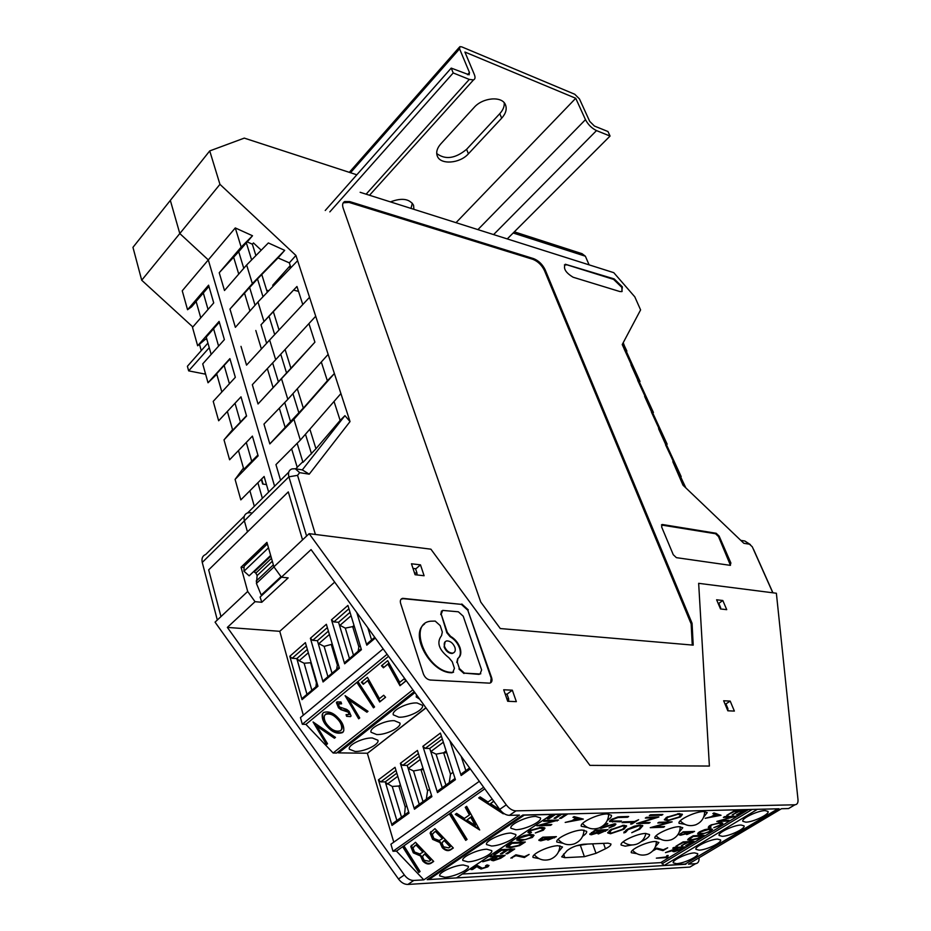 <?xml version="1.0" encoding="UTF-8"?>
<svg xmlns="http://www.w3.org/2000/svg" width="931" height="931" viewBox="0 0 931 931"><rect width="100%" height="100%" fill="white"/><g stroke="black" fill="none" stroke-linecap="round" stroke-linejoin="round"><path stroke-width="1.4" d="M641.273 841.566C647.08 838.703 649.838 836.364 649.512 834.56L645.602 833.443C637.013 833.513 619.173 842.008 621.163 845.057L625.201 846.174L632.068 844.964M703.673 817.092L707.246 812.6L703.696 811.529C695.317 811.46 677 820.292 679.095 823.353L684.716 824.261M679.246 832.093L682.772 827.74L679.13 826.681C670.774 826.705 652.934 835.235 654.935 838.214L660.416 839.122M655.401 846.733L658.892 842.497L655.145 841.473C646.836 841.577 629.437 849.828 631.346 852.726L636.699 853.622M607.338 820.374C610.468 818.279 611.818 816.592 611.423 815.288L607.035 813.938C597.772 813.88 579.163 822.841 581.316 826.286L587.601 827.508M582.631 836.271C585.68 834.246 587.019 832.605 586.646 831.348L582.154 830.033C572.937 830.08 554.829 838.715 556.878 842.055L562.987 843.265M558.542 851.76L562.51 846.989L557.913 845.709C548.755 845.848 531.101 854.192 533.056 857.428L539.002 858.615M445.158 641.703L444.11 646.987C445.972 651.235 448.661 653.411 452.175 653.492L453.863 652.678M444.576 646.614C446.438 650.862 449.138 653.038 452.652 653.12C455.05 652.515 455.806 650.594 454.91 647.359C453.036 643.112 450.336 640.947 446.822 640.889C444.459 641.494 443.703 643.391 444.576 646.614M450.569 636.338C455.038 638.969 458.192 642.762 460.03 647.732C461.543 652.701 460.857 656.239 457.971 658.38L457.249 662.092L459.437 668.609L464.453 673.136L480.059 673.997L481.618 669.959L463.231 616.217L458.366 611.795L442.656 610.41L441.213 614.204L447.299 632.382L450.569 636.338L450.104 636.711C454.572 639.341 457.726 643.135 459.565 648.116C460.961 652.584 460.496 655.959 458.18 658.24M543.611 821.305L544.926 820.432L558.565 820.048L540.969 824.831L551.827 824.494L550.524 825.355L536.873 825.785L554.48 821.002L543.611 821.305M524.188 835.468L530.135 834.467L534.068 835.282L532.381 837.446L520.534 840.926L516.717 840.053L518.381 837.97L524.188 835.468M493.721 854.483L501.076 849.584L514.738 848.979L507.546 853.727L505.952 853.808L511.899 849.875L507.651 850.073L502.018 853.797L500.424 853.878L506.057 850.143L501.425 850.352L495.327 854.402L493.721 854.483M477.196 866.447L472.622 869.484L471.016 869.577L477.266 865.411L482.305 868.216L486.471 866.901L487.099 866.109L485.505 865.818L486.901 865.004L488.996 865.481L487.832 866.854L481.059 869.019L478.045 867.506L476.928 865.632M723.387 817.418L724.667 816.627L735.49 816.324L720.303 820.56L728.926 820.292L727.646 821.061L716.823 821.41L732.01 817.162L723.387 817.418M704.744 829.637L709.701 828.753L712.506 829.312L710.597 831.453L700.263 834.548L697.575 833.967L699.46 831.872L704.744 829.637M675.906 846.267L683.133 841.88L694.026 841.391L686.962 845.662L685.693 845.72L691.524 842.194L688.149 842.346L681.341 845.755L686.869 842.404L683.179 842.567L675.906 846.267M667.422 857.556L656.343 858.149L666.224 856.951L666.933 855.589L668.202 855.519L667.422 857.556L666.573 856.008M542.738 837.178L556.401 836.655L548.01 840.065L546.311 839.39L540.795 840.856L538.863 840.356L542.738 837.178M653.527 849.98L656.658 848.06L663.291 849.805L667.69 847.792L663.023 850.631L656.402 848.886L652.573 851.062M721.036 815.277L705.209 818.302L711.319 816.708L715.148 814.369L712.843 813.624L713.926 812.961L721.036 815.277M604.522 824.447L607.815 823.493L607.384 824.168L603.497 825.46M601.368 827.473L614.728 823.784L615.95 824.133L614.565 825.704L608.979 827.962L613.378 825.669L614.251 824.691L613.634 824.517L600.914 828.334L599.564 827.973M623.863 825.238L626.621 826.041L623.921 829.218L610.538 833.734L607.768 832.966L610.48 829.742L623.863 825.238L624.887 826.577L622.711 825.972L611.842 829.672L609.456 832.384L611.679 833.012L622.571 829.3L624.887 826.577M639.818 829.149L631.73 832.71L638.631 829.149L641.11 826.367L639.027 825.785L628.053 829.568L625.609 832.349L623.828 832.908L626.761 829.614L634.197 826.228L640.249 825.052L642.821 825.762L639.818 829.149L639.585 828.497M650.501 814.811L662.872 814.485L661.708 815.219L649.326 815.544L650.501 814.811M679.118 813.601L682.423 814.474L680.433 816.941L667.725 820.735L664.42 819.874L666.421 817.383L679.118 813.601M564.849 857.684L584.389 856.683L596.015 853.32L605.453 848.769C609.34 846.814 611.178 845.22 610.945 843.986L608.013 843.172L583.644 844.231C577.127 845.034 571.634 847.14 567.177 850.55L561.696 856.834L564.849 857.684L563.581 854.018M462.288 874.034L660.684 862.63L748.582 809.528M657.81 822.969L658.892 822.294L672.147 821.887L654.505 826.914L664.606 826.565L663.535 827.24L650.257 827.694L667.911 822.655L657.81 822.969M645.334 818.07L646.498 817.337L658.88 816.987L640.388 822.795L650.129 822.48L648.977 823.213L636.583 823.598L655.087 817.79L645.334 818.07M634.535 821.526L638.631 819.711L631.87 823.993L630.578 824.028L633.383 822.259L622.001 822.608L623.165 821.875L634.535 821.526M620.919 816.708L628.681 816.499L627.517 817.243L618.033 817.534L612.551 819.536L611.353 820.944L621.536 821.061L620.372 821.805L609.549 821.526L611.143 819.617L617.951 816.929L620.919 816.708M595.107 830.126L608.036 829.672L598.342 833.943L597.05 833.105L591.301 834.793L589.812 834.385L595.107 830.126M683.11 831.848L694.561 831.406L686.799 834.537L685.553 833.908L680.631 835.235L679.176 834.863L683.11 831.848L680.328 834.432L680.631 835.235M524.456 856.648L529.111 854.449L524.397 857.521L515.855 855.682L510.863 858.103L515.902 854.798L524.456 856.648M583.33 819.094L565.187 822.434L572.065 820.677L575.963 818.128L572.961 817.325L574.066 816.603L583.33 819.094M672.752 848.188L673.974 847.443L684.879 846.919L680.573 849.526L674.125 851.76L672.81 851.481L673.846 850.259L665.444 852.621L677.582 847.955L672.752 848.188M689.627 837.923L693.164 835.782L704.034 835.34L698.564 838.528L690.616 840.449L687.637 839.89L689.627 837.923M711.249 825.436L710.05 826.751L711.005 827.124L709.457 827.903L708.223 827.368L709.934 825.506L720.152 822.55L722.84 823.144L720.943 825.192L713.844 827.647L719.733 825.203L721.118 823.76L718.883 823.318L711.04 824.889M726.704 815.393L734.315 810.773L745.103 810.505L737.678 814.997L736.421 815.032L742.554 811.32L739.202 811.401L732.127 814.962L737.946 811.436L734.28 811.529L726.704 815.393M490.16 856.846L491.405 856.008L505.079 855.356L500.692 858.254L493.442 860.756L491.58 860.349L492.441 859.115L482.735 861.78L496.223 856.543L490.16 856.846M508.035 844.952L511.643 842.555L525.305 842.008L519.673 845.569L510.339 847.734L506.208 846.954L508.035 844.952M531.089 830.533L530.03 831.872L531.473 832.407L529.82 833.28L527.924 832.512L529.448 830.615L541.237 827.275L545.007 828.101L543.332 830.219L535.302 832.977L541.795 830.231L543.029 828.741L539.933 828.136L531.089 830.533L530.845 829.789M567.84 813.927L561.172 818.326L559.589 818.372L565.897 814.206L561.661 814.311L555.691 818.268L554.096 818.302L560.066 814.346L555.446 814.462L548.976 818.756L547.37 818.803L554.213 814.253M334.683 582.096L279.766 631.311L227.362 627.401L404.333 874.965C407.138 878.655 410.28 880.482 413.783 880.447L407.918 884.438L689.824 867.087L695.585 863.677L688.393 864.108L781.47 808.725L788.522 808.562L794.923 804.791C797.215 804.559 798.239 802.825 797.995 799.589L776.373 593.245L698.657 583.33L772.811 592.791L752.364 546.962M338.314 718.127C342.399 722.223 344.214 726.471 343.737 730.87L342.561 732.569C337.511 734.268 332.53 732.406 327.607 726.971C323.546 722.91 321.765 718.674 322.254 714.263L323.429 712.576C328.434 710.877 333.391 712.727 338.314 718.127M345.087 695.666L368.001 711.331L366.919 712.203L348.939 699.914L359.738 717.952L358.668 718.813L345.087 695.666M379.429 698.657L383.677 695.248L385.574 697.261L379.673 701.986L367.675 680.677L363.276 684.285L361.379 682.272L367.419 677.314L379.429 698.657M399.76 682.33L404.101 678.85L406.021 680.887L399.981 685.716L387.913 664.094L383.409 667.795L381.489 665.758L387.68 660.673L399.76 682.33M357.923 681.527L374.565 706.955L373.482 707.816L356.864 682.4L388.553 656.297M414.237 691.675L336.638 753.039L333.135 753.004L305.903 724.376L356.864 682.4M333.135 753.004L412.875 689.801M350.545 716.637L346.588 716.311L346.076 714.589L349.148 714.577L348.182 712.157L340.955 709.701L338.535 707.828L336.405 702.684L336.952 701.904L340.979 701.997L341.596 703.813L338.337 704.034L339.443 706.955L346.681 709.41L349.102 711.296L351.057 715.916L350.545 716.637L346.588 716.311M313.06 721.967L335.474 737.387L334.427 738.225L316.843 726.133L327.526 743.741L326.49 744.579L313.06 721.967M415.494 842.287L433.695 861.431L431.262 863.095C428.656 864.748 425.839 864.073 422.825 861.07L420.498 855.961L413.306 852.854L410.757 846.535L415.494 842.287M467.071 839.425L465.709 840.356L449.347 813.915L450.697 812.949L467.071 839.425M503.077 812.903L503.287 813.834L478.685 797.914L480.117 796.901L487.995 801.998L492.208 799.066M413.783 880.447L423.814 879.853L396.443 851.109L484.783 788.836M423.814 879.853L519.451 815.102L509.42 815.335C505.917 815.242 502.682 813.252 499.691 809.376L506.266 804.861C509.257 808.748 512.504 810.75 516.007 810.854L794.865 804.803M479.698 829.975L455.247 814.369L456.644 813.38L464.406 818.43L469.445 814.928L465.256 807.34L466.664 806.351L479.698 829.975M434.928 828.637L453.327 848.001L450.837 849.7C448.16 851.4 445.309 850.725 442.26 847.687L439.921 842.508L432.636 839.378L430.075 833.024L434.928 828.637M420.102 871.521L418.81 872.417L402.692 846.791L403.984 845.883L420.102 871.521M424.536 624.049C409.209 633.988 430.471 672.81 451.5 672.776L452.78 672.403L454.433 668.307L452.257 661.778L448.94 657.775C438.792 649.78 436.336 642.402 441.562 635.617L442.318 631.986L440.188 625.597L435.208 621.093L430.774 621.198C407.022 623.328 426.84 672.229 451.977 672.403L452.268 672.426M453.595 672.147L451.791 672.799M490.637 682.795L491.161 678.094L467.804 610.236L461.357 604.37L403.274 598.68L401.121 599.157M457.249 662.092L459.437 668.609M456.784 662.465L457.68 658.613M450.104 636.711L446.833 632.766L447.299 632.382M441.213 614.204L446.833 632.766M440.747 614.588L441.503 611.039M480.803 673.765L479.57 674.021M464.453 673.136L479.104 674.381M463.975 673.509L458.96 668.982M407.918 884.438C404.415 884.485 401.273 882.658 398.48 878.992L215.061 622.152L220.961 616.601L208.672 569.865L288.296 491.894L302.54 539.864L309.15 533.661L430.902 549.185L589.917 765.375L709.387 766.05L698.657 583.33L709.387 766.05L589.917 765.375L430.902 549.185L315.4 534.452L297.559 475.345L299.666 472.657L295.29 468.759L302.319 469.887L344.935 415.657L340.141 420.416L334.031 401.459M791.117 807.026L788.522 808.562M685.938 864.247L427.189 879.644L522.815 815.021L779.061 808.783L685.74 863.724M281.465 577.197L260.098 597.05L261.786 602.276L288.156 577.883L281.383 577.185L311.07 549.593L499.691 809.376M396.443 851.109L392.998 851.26L483.62 787.242M479.325 781.318L390.915 844.219L392.998 851.26M393.778 842.171L367.373 753.388L426.014 707.897M695.585 863.677L695.632 863.677C697.982 863.351 699.123 861.594 699.065 858.417L699.03 857.777M305.903 724.376L302.319 724.271L387.098 654.284M383.153 648.86L300.445 717.58L302.319 724.271M279.766 631.311L303.32 715.183M281.383 577.185L273.9 566.804L266.929 542.366L241.048 567.212L247.693 591.464L217.319 620.023L202.26 562.44L244.364 520.825C243.422 516.74 244.527 514.087 247.693 512.865L250.928 512.655M273.9 566.804L306.602 536.058L288.901 476.812C287.854 472.68 288.901 470.039 292.055 468.898L295.29 468.759M309.15 533.661L506.266 804.861M461.357 604.37L402.669 598.33C400.563 598.912 399.888 600.611 400.633 603.428L423.372 673.858C424.839 677.454 427.131 679.514 430.262 680.026L489.566 683.145C491.812 682.621 492.499 680.817 491.638 677.733L467.804 610.236M461.823 603.998L468.27 609.863M503.706 689.766L507.698 701.276L516.344 701.648L512.341 690.197L503.706 689.766M730.195 701.09L723.655 700.764L727.833 710.795L734.373 711.086L730.195 701.09L725.179 704.418M415.086 574.73L424.105 575.742L420.475 564.849L411.467 563.79L415.086 574.73M722.817 600.518L716.614 599.785L720.524 608.955L726.727 609.654L722.817 600.518L718.301 603.742M327.933 676.686L317.413 640.679L328.41 631.125M306.962 694.351L296.814 658.589L307.346 649.431M349.474 658.554L338.558 622.292L350.021 612.33M371.585 639.946L367.792 627.703M442.318 739.028L429.761 748.454L442.225 787.719M396.827 773.172L385.248 781.865L396.862 820.514M419.276 756.321L407.219 765.375L419.241 804.326M461.136 756.263L465.837 770.659M244.085 567.538L241.048 567.212M261.786 602.276L255.036 601.682L247.693 591.464M227.362 627.401L255.036 601.682M323.057 681.969L339.408 668.214L326.374 624.282L310.384 638.27L323.057 681.969L323.907 680.084L339.128 667.271M302.028 699.647L317.96 686.252L305.391 642.634L289.809 656.274L302.028 699.647L302.901 697.761L317.692 685.309M344.645 663.815L361.426 649.687L347.915 605.429L331.494 619.802L344.645 663.815L345.471 661.929L361.135 648.732M356.759 612.505L366.802 645.171L367.617 643.286L374.751 637.281M576.254 845.802L587.752 844.056M692.548 865.469L689.824 867.087M429.761 748.454L425.234 748.384L422.883 746.301L437.489 792.595L438.42 790.466L455.026 778.467M437.489 792.595L455.41 779.654L440.398 733.069L422.883 746.301M385.248 781.865L380.732 781.889L378.428 779.864L392.021 825.425L392.998 823.307L408.662 811.983M392.021 825.425L409.012 813.159L395.047 767.319L378.428 779.864M414.458 809.225L431.903 796.633L417.425 750.421L400.365 763.304L414.458 809.225L415.412 807.107L431.53 795.446M449.871 740.762L461.148 775.511L462.055 773.382L469.608 767.924M407.219 765.375L402.692 765.352L400.365 763.304M348.927 608.758L333.845 621.908L338.558 622.292M333.845 621.908L331.494 619.802M306.334 645.905L292.113 658.31L296.814 658.589M292.113 658.31L289.809 656.274M415.633 569.027L420.475 564.849M512.341 690.197L507.034 694.177L508.663 698.867L506.836 698.785M327.351 627.575L312.711 640.342L317.413 640.679M312.711 640.342L310.384 638.27M682.12 814.125L680.317 815.975M680.13 816.173L680.433 816.941M667.446 820.013L667.725 820.735M666.957 819.92L664.385 819.396M666.177 817.546L666.142 819.385L668.807 820.06L679.036 817.011L680.654 814.974L678.024 814.288L667.83 817.325L666.142 819.385M680.654 814.974L679.49 813.589M667.597 816.72L667.83 817.325M677.791 813.682L678.024 814.288M668.795 821.992L667.771 822.271M663.291 826.612L663.535 827.24M654.423 826.716L653.329 826.751M667.667 822.026L667.911 822.655M661.441 814.52L661.708 815.219M655.831 817.069L654.912 817.36M648.721 822.527L648.977 823.213M640.33 822.632L639.341 822.655M654.819 817.104L655.087 817.79M641.11 826.367L640.144 825.064M638.794 825.169L639.027 825.785M627.831 828.974L628.053 829.568M625.772 830.277L625.609 832.349M625.295 831.511L623.979 832M642.53 825.425L640.644 827.543M634.092 821.538L633.301 822.038M631.637 823.365L631.87 823.993M633.127 821.573L633.383 822.259M626.342 825.692L624.387 827.857M623.665 828.532L623.921 829.218M610.236 832.919L610.538 833.734M610.154 832.896L607.734 832.465M609.665 830.301L609.456 832.384M611.62 829.067L611.842 829.672M622.49 825.355L622.711 825.972M627.261 816.534L627.517 817.243M617.823 816.953L618.033 817.534M612.319 818.919L612.551 819.536M611.155 819.617L611.353 820.944M620.116 821.107L620.372 821.805M611.655 821.189L609.607 820.991M615.472 823.83L614.251 824.854L614.565 825.704M600.704 827.74L600.914 828.334M606.302 829.73L605.499 830.243M598.656 833.047L598.342 833.943M598.028 833.094L597.015 833.001M591.627 833.897L591.301 834.793M590.999 833.943L589.893 833.839M591.371 832.523L592.442 834.071L600.123 830.638L595.293 830.813L591.569 833.792M600.856 829.917L600.053 830.44M598.4 831.732L599.448 833.222L605.581 830.452L601.449 830.592L598.61 832.966M605.336 829.765L605.581 830.452M600.367 830.231L600.681 831.08M601.205 829.905L601.449 830.592M599.878 829.952L600.123 830.638M593.431 831.197L593.664 831.848M595.06 830.149L595.293 830.813M502.915 812.775L479.29 797.483M493.698 801.114L490.521 803.639L499.028 809.132L497.515 806.362M493.849 801.323L490.521 803.639M479.232 829.125L455.864 813.938M465.768 806.979L469.829 814.346L469.445 814.928M475.264 825.483L475.648 824.901L471.167 816.778L466.897 820.048L475.264 825.483L470.772 817.348L466.897 820.048M466.943 839.203L465.709 840.356M466.094 839.774L449.871 813.543M453.153 847.815L451.232 849.119C448.556 850.818 445.705 850.154 442.667 847.105L442.26 847.687M442.667 847.105L440.328 841.927L439.921 842.508M440.328 841.927L433.043 838.796L432.636 839.378M433.043 838.796L430.774 831.686M434.405 832.023L432.321 834.537L433.893 838.505L439.246 840.518L442.4 838.703L442.795 838.121L435.964 830.929L432.88 833.559M443.959 840.612L441.957 843.044L443.493 846.791L448.719 847.885L450.173 846.884L450.569 846.302L444.681 840.111L442.469 842.113M444.681 840.111L443.563 841.182M450.173 846.884L444.285 840.681M435.964 830.929L433.997 832.593M442.4 838.703L435.568 831.499M433.52 861.245L431.658 862.513C429.051 864.166 426.235 863.491 423.233 860.488L422.825 861.07M423.233 860.488L420.893 855.38L420.498 855.961M420.893 855.38L413.713 852.272L413.306 852.854M413.713 852.272L411.455 845.243M415.005 845.604L412.98 848.06L414.528 851.993L419.8 853.995L422.895 852.226L423.302 851.644L416.541 844.533L413.527 847.105M424.466 854.099L422.499 856.473L424.024 860.186L429.168 861.291L430.599 860.314L430.995 859.732L425.164 853.611L423.011 855.554M425.164 853.611L424.059 854.681M430.599 860.314L424.769 854.192M416.541 844.533L414.609 846.186M422.895 852.226L416.134 845.115M419.974 871.311L418.81 872.417M419.218 871.835L403.228 846.419M405.939 680.782L399.981 685.716M400.411 685.216L388.343 663.594L387.913 664.094M388.343 663.594L383.409 667.795M383.84 667.294L382.001 665.339M385.481 697.168L379.673 701.986M380.104 701.474L368.117 680.177L367.675 680.677M368.117 680.177L363.276 684.285M363.718 683.785L361.891 681.853M374.483 706.85L373.482 707.816M373.925 707.304L357.364 681.981M367.896 711.261L366.919 712.203M367.349 711.691L349.381 699.402L348.939 699.914M359.68 717.836L358.668 718.813M359.098 718.301L345.855 696.19M347.019 715.799L346.739 714.845M349.346 714.414L348.625 711.645L348.182 712.157M348.625 711.645L347.147 710.586L346.704 711.098M347.147 710.586L340.955 709.701M341.398 709.201L338.977 707.327L338.535 707.828M338.977 707.327L336.987 701.881M341.328 703.045L338.663 703.58M343.248 731.836L342.561 732.569M343.004 732.057C337.953 733.756 332.972 731.894 328.049 726.459L327.607 726.971M328.049 726.459C323.988 722.398 322.207 718.162 322.696 713.763L323.208 712.797M341.246 730.009L342.049 728.775C342.55 725.214 341.13 721.758 337.79 718.406C333.822 714.065 329.807 712.599 325.78 713.996L325.187 714.636M328.573 726.192C332.542 730.532 336.568 732.022 340.665 730.649L341.607 729.287C342.108 725.726 340.688 722.27 337.348 718.918C333.368 714.566 329.365 713.099 325.338 714.508L324.337 715.927C323.848 719.465 325.256 722.887 328.573 726.192M335.369 737.305L334.427 738.225M334.869 737.701L317.296 725.621L316.843 726.133M327.468 743.636L326.49 744.579M326.932 744.055L313.875 722.526M719.477 814.765L718.173 815.009M713.6 813.159L715.148 814.369M712.704 815.859L718.325 815.393L717.999 814.59L715.043 814.113M715.555 813.799L715.869 814.602L712.925 816.406M718.325 815.393L715.869 814.602M688.009 831.662L688.23 832.512L686.484 833.734L686.799 834.537M686.484 833.734L685.449 833.641M680.328 834.432L679.316 834.362M680.375 833.524L681.585 834.653L685.228 833.606L687.613 832.221L683.342 832.384M686.543 832.873L687.73 833.955L692.443 832.035L688.23 832.512M662.93 849.712L663.023 850.631M662.732 849.84L656.46 848.176M524.211 856.59L524.397 857.521M524.106 856.66L515.797 854.867M515.623 854.984L515.855 855.682M512.038 857.323L512.283 858.033M554.655 836.725L553.968 837.167M547.835 839.192L548.01 840.065M547.707 839.192L546.171 838.982M540.632 839.971L540.795 840.856M540.504 839.983L538.991 839.832M540.329 838.75L540.597 839.902L541.772 840.216L548.266 837.563L543.169 837.76L540.597 839.902M548.906 836.946L548.219 837.411M547.533 838.051L547.812 839.145L548.953 839.436L554.026 837.341L549.674 837.516L547.812 839.145M553.829 836.76L554.026 837.341M548.813 837.004L549.115 837.877M549.465 836.922L549.674 837.516M548.068 836.969L548.266 837.563M541.714 837.853L541.958 838.563M542.971 837.167L543.169 837.76M581.421 818.582L579.966 818.838M573.775 819.955L572.949 820.095M573.833 816.755L575.963 818.128M573.659 819.641L573.915 820.351L580.106 819.233L579.792 818.349L575.905 817.953M576.603 817.499L576.917 818.384L573.915 820.351M580.106 819.233L576.917 818.384M673.613 850.422L674.125 851.76M677.326 847.28L677.582 847.955M682.388 847.722L678.862 847.885L674.603 850.853L679.211 849.642L682.388 847.722L682.132 847.047M678.606 847.222L678.862 847.885M691.268 841.508L691.524 842.194M687.881 841.659L688.149 842.346M682.388 845.115L682.609 845.697M686.613 841.717L686.869 842.404M682.958 841.985L683.179 842.567M676.965 845.627L677.186 846.209M690.302 839.657L690.616 840.449M689.231 838.889L688.288 838.843M701.532 836.143L693.199 836.48L689.394 839.32L691.861 839.692L697.528 838.435L701.532 836.143L701.264 835.444M692.967 835.898L693.199 836.48M690.837 837.202L691.058 837.784M711.424 828.811L710.586 829.474M710.33 830.789L710.597 831.453M699.937 833.711L700.263 834.548M699.193 832.977L698.029 832.919M709.317 831.499L710.76 829.928L708.421 829.521L700.74 831.814L699.356 833.373L704.523 833.385L709.317 831.499M708.177 828.893L708.421 829.521M709.701 825.878L708.828 826.309L709.457 827.903M721.7 822.597L720.897 823.237M720.687 824.54L720.943 825.192M718.616 822.655L718.883 823.318M733.803 816.371L734.117 817.15M727.355 820.339L727.646 821.061M731.708 816.429L732.01 817.162M737.445 814.416L737.678 814.997M742.251 810.575L742.554 811.32M738.9 810.657L739.202 811.401M733.151 814.346L733.384 814.928M737.643 810.692L737.946 811.436M734.047 810.936L734.28 811.529M727.739 814.765L727.984 815.358M472.366 868.67L472.622 869.484M487.425 865.004L487.832 866.854M480.699 867.913L481.059 869.019M480.175 867.285L477.487 865.76L478.045 867.506M493.372 858.964L493.442 860.756M495.979 855.798L496.223 856.543M502.251 856.252L497.829 856.473L493.616 859.697L499.016 858.394L502.251 856.252L502.007 855.508M497.585 855.717L497.829 856.473M494.652 857.591L494.92 858.394M507.279 852.936L507.546 853.727M511.643 849.119L511.899 849.875M507.407 849.305L507.651 850.073M501.762 852.994L502.018 853.797M505.801 849.375L506.057 850.143M501.169 849.584L501.425 850.352M495.059 853.587L495.327 854.402M519.44 844.871L519.673 845.569M510.072 846.896L510.339 847.734M508.117 845.976L506.86 845.837M522.442 842.916L511.98 843.335L508.245 846.372L511.619 846.896L518.311 845.476L522.442 842.916L522.186 842.136M511.713 842.555L511.98 843.335M509.525 843.963L509.804 844.789M533.067 834.63L531.938 835.561M532.02 836.364L532.381 837.446M520.243 840.065L520.534 840.926M518.672 839.157L517.136 838.971M530.786 837.504L532.067 835.91L528.82 835.316L519.998 837.9L518.776 839.483L525.456 839.611L530.786 837.504M528.575 834.583L528.82 835.316M519.754 837.167L519.998 837.9M529.797 831.185L529.215 831.488L529.82 833.28M529.215 831.488L528.459 831.371M543.948 827.45L542.889 828.322M542.971 829.172L543.332 830.219M539.666 827.38L539.933 828.136M556.854 820.095L557.157 820.979M550.233 824.54L550.524 825.355M554.189 820.176L554.48 821.002M560.893 817.511L561.172 818.326M555.4 817.441L555.691 818.268M548.685 817.93L548.976 818.756M514.319 231.842L582.038 253.686L585.366 256.211L589.114 264.858M293.544 290.1L298.525 291.368M266.662 290.228L268.756 290.751M263.089 484.085L261.611 478.988M290.891 267.674L288.866 267.139M276.775 282.396L276.379 281.139M290.228 265.626L272.667 285.293L273.737 285.561M208.928 286.387L203.319 292.997L208.044 309.453M179.799 233.541L170.338 200.386L179.799 233.541L208.3 259.912L179.799 233.541L141.71 280.219L132.958 247.343L209.731 150.915L219.949 184.338L179.799 233.541M243.771 268.291L238.708 251.707L219.227 272.736L241.164 247.111L235.287 227.932L208.3 259.912L274.587 486.203L208.3 259.912L182.243 290.786L187.55 309.732L191.53 306.893L196.138 301.528M302.54 539.864L288.296 491.894L247.46 531.88L244.364 520.825L247.46 531.88L208.672 569.865L220.961 616.601M211.162 354.432L206.24 337.103L213.595 328.759L218.587 346.111M221.846 391.998L216.655 373.727L224.15 365.452L229.422 383.758M235.019 403.239L240.431 422.069L232.703 430.227L227.362 411.444M246.296 442.446L251.719 461.276L243.817 469.352L238.476 450.557M257.887 482.735L262.367 498.318M266.475 484.597L262.658 484.027L261.297 479.314M213.595 328.759L219.332 322.207M232.552 429.691L224.01 439.863L246.575 416.052L241.001 396.839L218.657 420.765L213.222 401.366L235.334 377.323L229.899 358.621L208.02 382.769L202.725 363.881L224.383 339.617L219.099 321.416L197.651 345.773L206.589 338.314M207.054 339.966L205.891 338.896M192.845 326.979L141.71 280.219M224.15 365.452L230.004 358.97M208.02 382.769L216.807 374.274M246.482 415.703L240.431 422.069M243.445 468.06L235.089 479.395L258.131 455.864L252.406 436.104L229.596 459.786L224.01 439.863M257.887 455.015L251.719 461.276M268.652 492.092L264.125 476.474L240.826 499.877L235.089 479.395M200.77 317.843L196.104 301.423L203.319 292.997M197.651 345.773L192.496 327.375L213.723 302.912L208.579 285.177L187.55 309.732M244.306 516.228L205.739 554.457C202.562 555.749 201.399 558.402 202.26 562.44M249.904 490.765L254.314 506.301M622.106 291.473L621.815 287.365L613.645 279.416L567.119 264.858L564.395 264.928M622.362 286.876L621.792 291.612L619.732 291.508L573.135 277.24C565.629 272.713 563.022 268.384 565.292 264.241L614.192 278.916L622.362 286.876M309.872 429.168L315.958 448.742L340.141 420.416M297.315 388.762L303.308 408.069L304.518 406.835L327.351 380.756L321.3 361.996M285.095 349.474L291.007 368.513L292.194 367.268L314.911 342.166L308.929 323.616M302.773 304.542L296.954 286.492L274.412 310.198L273.272 311.454L279.021 329.958M278.032 257.922L257.491 278.916L229.969 309.057L252.359 283.629L284.7 250.369L278.032 257.922L289.332 262.856L290.891 267.697M639.597 381.826L622.455 344.144M653.003 412.852L622.234 344.551L640.598 309.907L634.802 296.849L613.785 272.678L360.134 192.286M624.166 349.02L653.434 412.503M666.712 444.564L630.974 364.777M637.654 380.244L667.155 444.203M680.724 476.998L644.613 396.35M651.456 412.177L681.178 476.625M684.681 486.797L658.566 428.644M665.56 444.832L685.879 487.949M672.834 461.683L682.993 485.179L743.857 543.308L749.467 544.193L752.271 546.776M261.227 250.183L253.453 242.933L252.359 244.213L255.897 255.594M261.774 274.505L267.302 292.276M297.152 443.307L302.971 462.358L315.958 448.742M284.723 402.564L290.53 421.603L303.308 408.069M272.643 362.95L278.439 381.966L291.007 368.513M273.272 311.454L261.006 324.791L266.638 343.271M249.706 287.76L255.047 305.275M233.716 257.468L238.743 274.086M244.62 293.498L249.927 311.012M255.816 330.493L261.402 348.962M267.348 368.618L273.097 387.61M279.323 408.174L285.084 427.213M291.624 448.858L297.21 467.292L302.796 461.776M288.726 472.192L247.693 512.865C244.527 514.087 243.422 516.74 244.364 520.825L288.901 476.812L297.559 475.345M289.332 262.856L295.918 255.455L219.949 184.338M235.287 227.932L252.51 235.752L247.25 241.885L252.359 244.213M252.359 283.629L246.645 264.986L268.361 242.944L284.7 250.369M295.918 255.455L297.617 260.68L257.98 301.981L235.368 327.328L229.969 309.057M261.006 324.791L296.954 286.492M314.911 342.166L258.027 403.984L252.324 384.701L275.669 359.703L269.641 340.013L309.546 297.292L297.617 260.68M269.641 340.013L246.54 365.127L241.001 346.379M275.669 359.703L315.714 316.237L328.143 354.374L287.83 399.341L281.616 379.092M258.027 403.984L278.439 381.966M327.351 380.756L334.38 373.552L293.94 419.287L269.827 443.924L263.973 424.105L287.83 399.341M280.568 480.268L275.948 464.604L300.329 440.119L340.909 393.569L328.143 354.374M269.827 443.924L290.53 421.603M340.909 393.569L350.033 421.568L344.935 415.657M297.21 467.292L295.872 468.852M622.769 343.562L640.016 381.477M626.482 351.464L623.223 342.678M626.877 351.115L623.06 342.992M676.395 557.657L673.264 554.713L661.58 526.806L662.5 524.525L716.172 533.265L719.128 536.081L730.893 563.022L730.148 565.326L676.395 557.657M480.768 602.066L343.155 208.102C342.096 204.82 342.608 202.632 344.703 201.538L349.742 201.596L533.568 258.609C538.63 260.633 542.505 264.381 545.182 269.827L692.059 623.281L693.211 645.136L500.308 628.553L480.768 602.066M356.829 174.795L244.283 138.114L209.731 150.915M309.546 297.292L315.714 316.237M350.033 421.568L309.232 474.17L299.666 472.657M749.467 544.193L744.858 541.016L740.785 540.364M305.461 434.218L311.536 453.886M292.928 393.65L298.921 413.027M280.743 354.199L286.643 373.308M268.954 316.016L274.692 334.601M257.491 278.916L262.996 296.756M247.25 241.885L246.331 242.805L251.626 259.924M238.708 251.707L246.331 242.805M241.164 247.111L252.51 235.752M219.227 272.736L224.487 290.519L246.645 264.986M300.329 440.119L293.94 419.287M263.857 321.137L257.98 301.981M744.858 541.016L750.374 544.577M772.928 592.803L753.505 549.278M302.319 469.887L309.232 474.17M730.463 565.326L718.499 536.559L715.543 533.742L661.417 525.014L662.034 524.525M692.257 645.055L691.163 623.921L544.449 270.537C541.772 265.091 537.897 261.343 532.835 259.318L349.009 202.411L343.225 202.818M691.163 623.921L692.059 623.281M272.306 561.23L257.142 575.567L255.85 573.124L271.48 558.321M270.653 555.411L249.159 575.824L243.98 571.227L244.12 566.246L267.383 543.937M257.142 575.567L256.421 583.423L261.227 595.049L262.158 595.142M270.851 556.11L254.151 571.948L255.85 573.124M254.151 571.948L253.569 571.646M243.98 571.227L268.477 547.8M281.011 576.661L261.227 595.049M719.954 607.606L720.652 607.687L719.058 603.928L718.348 603.847M720.652 607.687L720.617 608.967M745.836 822.166L742.857 821.305C740.96 818.663 757.857 810.529 765.154 810.598L768.04 811.46C769.89 814.125 753.179 822.166 745.836 822.166M722.2 836.317L719.139 835.479C717.312 832.908 733.791 825.029 741.064 825.017L744.032 825.867C745.812 828.462 729.508 836.247 722.2 836.317M699.1 850.154L695.957 849.328C694.2 846.826 710.283 839.192 717.533 839.11L720.582 839.937C722.281 842.462 706.396 850.003 699.1 850.154M676.511 863.665L673.299 862.862C671.612 860.43 687.299 853.029 694.538 852.877L697.668 853.68C699.309 856.148 683.785 863.456 676.511 863.665M661.382 862.211L663.943 865.562L685.263 864.003M726.925 708.631L727.914 708.677L726.203 704.569L725.214 704.523M778.002 808.818L756.659 809.33M684.727 864.317L777.618 808.958L684.716 864.317M727.914 708.677L727.844 710.807M355.095 751.468C364.452 751.841 379.801 744.3 377.905 740.215L372.33 737.98C363.009 737.515 347.438 745.161 349.369 749.211L355.095 751.468M398.875 717.196C408.418 717.778 424.548 709.666 422.441 705.302L417.053 702.963C407.557 702.288 391.195 710.504 393.336 714.845L398.875 717.196M376.694 734.559C386.156 735.036 401.878 727.204 399.876 722.991L394.395 720.699C384.98 720.14 369.037 728.054 371.062 732.255L376.694 734.559M425.909 707.746L367.64 753.179M367.303 753.226L338.605 752.888L414.923 692.617M337.394 752.446L338.605 752.888M412.992 568.41L415.529 568.701L417.007 573.182L414.47 572.891M296.849 658.554L306.997 694.317M416.483 694.759L416.215 696.97L419.66 699.146M416.913 574.927L417.007 573.182M339.384 625.015L345.296 628.134L353.477 655.191M296.919 658.496L299.13 660.742L304.123 663.233L311.85 690.232M318.193 643.309L324.128 646.393L332.018 673.253M354.024 625.446L352.674 626.61L345.296 628.134M354.42 626.749L352.674 626.61L358.866 646.929L358.132 651.269M304.123 663.233L310.628 662.744L316.4 682.772L315.946 686.787M332.274 644.147L324.128 646.393M332.518 644.997L331.378 644.915L337.359 665.083L336.603 669.389M358.866 646.929L360.239 645.777M337.359 665.083L338.256 664.327M444.925 877.281C454.037 876.955 470.015 869.496 468.316 866.319L463.289 864.969C454.212 865.213 438.001 872.778 439.746 875.92L444.925 877.281M515.821 829.742C525.142 829.696 542.424 821.398 540.446 817.884L535.721 816.406C526.446 816.371 508.92 824.785 510.944 828.264L515.821 829.742M491.556 846.011C500.808 845.86 517.636 837.865 515.751 834.479L510.921 833.036C501.716 833.094 484.655 841.205 486.576 844.568L491.556 846.011M467.932 861.85C477.114 861.617 493.511 853.89 491.719 850.608L486.785 849.212C477.65 849.375 461.02 857.195 462.847 860.453L467.932 861.85M456.446 877.91L428.877 879.551L524.246 815.149L551.746 814.474L457.365 877.305M427.806 879.236L428.877 879.551M524.246 815.149L523.559 814.997M505.207 694.072L507.034 694.165M508.547 701.311L508.663 698.867M469.236 767.423L469.445 768.052M430.739 751.538L436.069 754.145L445.914 785.042M385.422 782.412L392.23 786.451L401.505 817.15M408.139 768.354L413.515 770.949L423.011 801.603M446.147 750.91L443.633 752.772L436.069 754.145M446.764 752.818L443.633 752.772L450.499 774.138L449.254 782.634M392.23 786.451L398.84 786.02L405.241 807.049L404.554 814.951M400.4 784.868L398.84 786.02L400.749 786.008M422.965 768.11L420.952 769.611L413.515 770.949M423.442 769.623L420.952 769.611L427.573 790.803L426.305 799.229M450.499 774.138L453.036 772.288M405.241 807.049L406.812 805.909M427.573 790.803L429.61 789.325M504.23 102.806C504.532 106.437 503.054 110.067 499.772 113.675L466.594 149.321C455.34 158.596 445.379 160.004 436.72 153.534M412.363 203.226L410.978 208.393M507.255 238.918L610.061 136.054L607.978 131.539L594.42 126.057L589.707 121.379L579.454 98.919L574.764 94.264L461.741 46.864L459.879 46.643L459.577 48.854L469.468 72.513L469.119 74.817L451.221 68.103L453.211 72.944L469.294 79.414L473.518 79.891C475.194 79.147 475.462 77.343 474.321 74.492L464.906 52.043L575.73 98.279L456.015 222.672M413.923 209.324L413.539 205.216C409.489 198.734 401.796 197.628 390.45 201.887M474.077 107.496L440.794 143.886C437.058 148.157 435.894 152.219 437.302 156.047C440.386 165.055 459.867 163.588 468.409 153.813L501.681 118.19C505.859 113.512 507.116 109.043 505.475 104.796C502.181 95.8 482.7 97.418 474.077 107.496M205.611 374.192L188.656 370.864L209.254 347.682M329.83 211.884L453.211 72.944M188.656 370.864L187.399 366.279L207.939 343.062M325.233 210.499L451.221 68.103M199.49 344.249L201.236 350.638M610.061 136.054L596.503 130.596C591.802 128.315 588.124 124.661 585.471 119.657L575.73 98.279M516.007 810.854L509.42 815.335M398.48 878.992L404.333 874.965M375.286 638.038L366.802 645.171M470.306 768.901L461.148 775.511M418.403 753.528L402.692 765.352M395.989 770.403L380.732 781.889M441.41 736.212L425.234 748.384M603.509 843.37L605.453 848.769M592.628 843.835L596.015 853.32M580.479 845.627L584.389 856.683M619.557 816.766L619.813 817.453M612.33 821.305L612.598 822.038M605.325 830.615L605.557 831.255M451.232 849.119L450.837 849.7M431.658 862.513L431.262 863.095M692.373 831.755L692.676 832.558M554.178 837.039L554.48 837.912M700.438 836.794L700.659 837.376M500.436 857.451L500.692 858.254M521.593 843.474L521.86 844.277M513.179 232.994L585.366 256.211M730.253 563.488L730.893 563.022M718.499 536.559L719.128 536.081M715.543 533.742L716.172 533.265M661.86 525.014L662.5 524.525M349.742 201.596L349.009 202.411M544.449 270.537L545.182 269.827M532.835 259.318L533.568 258.609M256.2 581.06L273.353 564.896M256.421 583.423L273.97 566.921M757.194 809.458L663.943 865.562M661.988 863.805L752.12 809.446M339.943 625.364L351.057 615.728M299.13 660.742L308.312 652.771M318.798 643.682L329.399 634.488M430.82 751.573L443.342 742.193M387.331 784.123L397.781 776.303M408.29 768.436L420.265 759.475M204.413 374.029L205.297 373.052M366.116 194.183L469.294 79.414M467.502 74.689L469.468 72.513M350.498 172.735L459.577 48.854M493.605 234.589L596.503 130.596M477.917 229.608L585.471 119.657M499.772 113.675L501.681 118.19M466.594 149.321L468.409 153.813M788.58 808.562L794.923 804.791M689.883 867.087L695.632 863.677M614.251 824.691L613.948 823.854M410.757 846.535L411.165 845.953M667.806 856.741L667.364 855.566M674.603 850.853L674.195 849.805M689.394 839.32L689.01 838.319M710.76 829.928L710.295 828.753M699.356 833.373L698.902 832.233M710.05 826.751L709.631 825.692M721.118 823.76L720.629 822.538M487.099 866.109L486.773 865.074M493.616 859.697L493.197 858.405M508.245 846.372L507.826 845.104M532.067 835.91L531.566 834.455M518.776 839.483L518.288 838.028M530.03 831.872L529.576 830.522M543.029 828.741L542.529 827.275M343.97 202.364L344.703 201.538M623.13 841.833C627.343 845.011 631.963 845.755 637.002 844.045C641.82 842.043 644.787 838.505 645.905 833.443M632.545 850.271C636.723 854.798 641.762 856.124 647.662 854.274C653.259 851.818 656.169 847.547 656.378 841.473M367.536 753.202L425.979 707.851M456.469 877.91L551.769 814.474M349.311 172.34L459.332 47.26M369.526 195.254L473.518 79.891M534.313 854.739C538.607 859.674 543.937 861.198 550.291 859.301C556.331 856.753 559.531 852.226 559.88 845.744M558.111 839.32C562.499 844.289 567.91 845.802 574.346 843.858C580.467 841.24 583.679 836.643 583.97 830.08M656.111 835.712C660.37 840.274 665.49 841.601 671.472 839.692C677.14 837.178 680.061 832.849 680.224 826.693M582.538 823.481C587.007 828.509 592.512 830.01 599.04 827.996C605.243 825.32 608.455 820.653 608.699 813.997M680.258 820.805C684.611 825.39 689.813 826.705 695.864 824.75C701.613 822.178 704.534 817.767 704.651 811.541"/></g></svg>
